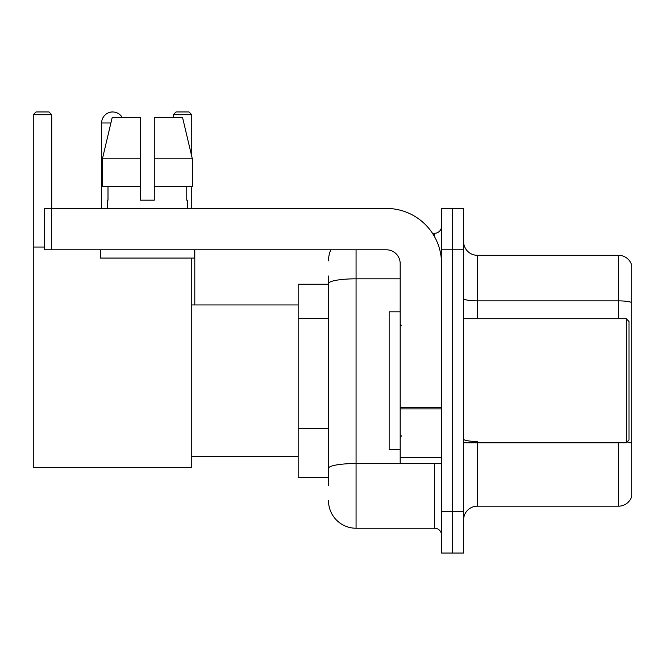 <?xml version="1.0" encoding="UTF-8"?>
<svg xmlns="http://www.w3.org/2000/svg" width="665" height="665" viewBox="0 0 665 665"><rect width="100%" height="100%" fill="white"/><g stroke="black" fill="none" stroke-linecap="round" stroke-linejoin="round"><path stroke-width="1" d="M328.502 485.5L328.502 283.606L328.502 284.254L298.178 284.254L298.178 477.229L328.502 477.229M441.535 511.693L441.535 553.047L452.557 553.047L452.557 511.693L452.557 553.047L463.588 553.047L463.588 511.693L452.557 511.693L452.557 249.799L452.557 511.693L441.535 511.693L441.535 249.799L452.557 249.799L452.557 208.444L452.557 249.799L463.588 249.799L463.588 511.693M463.588 249.799L463.588 208.444L441.535 208.444L441.535 249.799M356.074 249.799L356.074 528.234L434.636 528.234L434.636 463.447M432.441 233.257L434.636 233.257A6.891 6.891 0 0 0 441.535 226.366M328.502 473.098L328.502 468.31A27.564 4.788 180 0 1 356.074 463.522L434.636 463.522A6.891 1.197 0 0 0 437.03 463.447M400.18 278.818L356.074 278.818A27.564 4.788 180 0 0 328.502 283.606L328.502 275.983M441.535 535.125A6.891 6.891 0 0 0 434.636 528.234M328.502 260.821A27.564 27.564 0 0 1 330.804 249.799M356.074 528.234A27.564 27.564 0 0 1 328.502 500.662M463.588 519.964A13.782 13.782 0 0 1 477.37 506.181L618.517 506.181L618.517 442.774M631.75 265.235A13.782 13.782 0 0 0 618.517 255.31A13.782 13.782 0 0 1 631.75 265.235L631.75 496.256A13.782 13.782 0 0 1 618.517 506.181M631.75 302.592A13.782 2.394 180 0 0 618.517 300.871L618.517 255.31L477.37 255.31A13.782 13.782 0 0 1 463.588 241.528A13.782 13.782 0 0 0 477.37 255.31L477.37 318.718M631.75 302.783L631.75 443.189A13.782 2.394 180 0 0 627.029 441.976M154.272 200.173L140.49 200.173L154.272 200.173L140.49 200.173L154.272 200.173L154.272 117.472L182.551 117.472L192.343 158.819L192.343 186.391L154.272 186.391M191.769 114.713L173.299 114.713L176.05 111.953L189.01 111.953L191.769 114.713L191.769 156.375L192.343 158.819L154.272 158.819M101.62 208.444L101.62 122.983A11.031 11.031 0 0 1 122.194 117.472M191.769 258.07L191.769 467.586L33.25 467.586L33.25 114.713L36.01 111.953L48.961 111.953L51.72 114.713L33.25 114.713M51.72 208.444L51.72 114.713M33.25 247.039L44.555 247.039M191.769 186.391L191.769 208.444M173.299 114.713L173.299 117.472M109.9 112.302A8.961 8.961 0 0 1 112.368 111.953A8.961 8.961 0 0 1 112.501 111.961M441.535 463.447L400.18 463.447L400.18 407.712L441.535 407.712M441.535 263.581A55.137 55.137 0 0 0 386.398 208.444L51.446 208.444L51.446 249.799L386.398 249.799A13.782 13.782 0 0 1 400.18 263.581L400.18 407.712M51.446 249.799L44.555 249.799L44.555 208.444L51.446 208.444M140.49 158.819L140.49 186.391L140.49 158.819L102.418 158.819L112.21 117.472L140.49 117.472L140.49 200.173M107.406 200.173L108.004 200.173L107.406 200.173L107.406 208.444M187.355 200.173L186.757 200.173L187.355 200.173L187.355 208.444M186.757 186.391L186.757 200.173M108.004 200.173L108.004 186.391M100.515 249.799L100.515 258.07L194.247 258.07L194.247 249.799M140.49 186.391L102.418 186.391L102.418 158.819L112.21 117.472M192.343 158.819L182.551 117.472M626.239 318.718L628.99 321.469L628.99 440.014L626.239 442.774L626.239 318.718L463.588 318.718M400.18 311.827L389.15 311.827L389.15 449.665L400.18 449.665M328.502 318.427L298.178 318.427M328.502 428.701L298.178 428.701M434.636 236.89L434.636 233.257M477.37 442.774L477.37 506.181M618.517 318.718L618.517 300.871L477.37 300.871A13.782 2.394 0 0 1 463.588 298.477M477.37 441.469A13.782 2.394 -0 0 1 463.588 439.075M110.905 122.983L101.62 122.983M441.535 408.909L400.18 408.909M400.18 457.753L441.535 457.753M191.769 456.556L298.178 456.556M191.769 304.936L298.178 304.936M194.795 304.936L194.795 249.799M463.588 442.774L626.239 442.774M401.56 325.609L400.18 324.229M401.56 435.883L400.18 437.254"/></g></svg>
